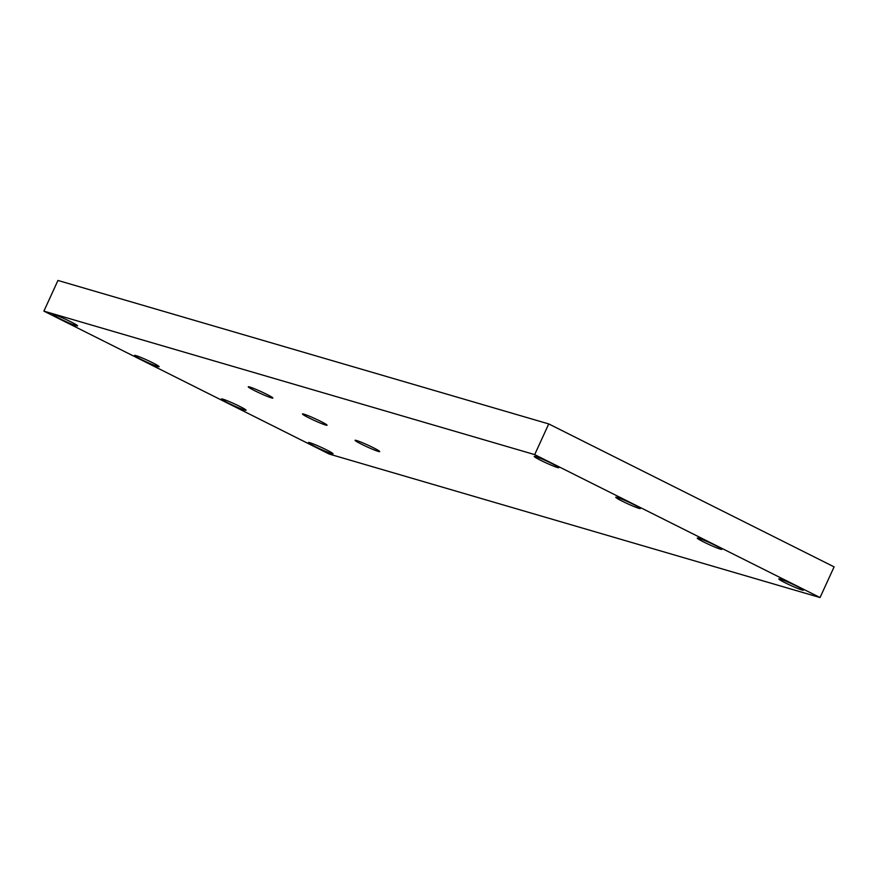 <?xml version="1.0" encoding="UTF-8"?>
<svg xmlns="http://www.w3.org/2000/svg" width="878" height="878" viewBox="0 0 878 878"><rect width="100%" height="100%" fill="white"/><g stroke="black" fill="none" stroke-linecap="round" stroke-linejoin="round"><path stroke-width="1.32" d="M378.264 451.391A13.532 0.966 -155.4 0 0 379.691 451.588A13.532 0.966 -155.4 0 0 370.56 446.364A13.532 0.966 -155.4 0 0 356.523 440.504A13.532 0.966 -155.4 0 0 355.085 440.317A13.532 0.966 -155.4 0 0 364.227 445.53A13.532 0.966 -155.4 0 0 378.264 451.391M325.617 425.029A13.532 0.966 -155.4 0 0 327.055 425.215A13.532 0.966 -155.4 0 0 317.924 420.002A13.532 0.966 -155.4 0 0 303.876 414.142A13.532 0.966 -155.4 0 0 302.449 413.955A13.532 0.966 -155.4 0 0 311.58 419.168A13.532 0.966 -155.4 0 0 325.617 425.029M271.423 397.877A13.532 0.966 -155.4 0 0 272.86 398.074A13.532 0.966 -155.4 0 0 263.729 392.85A13.532 0.966 -155.4 0 0 249.681 386.989A13.532 0.966 -155.4 0 0 248.254 386.803A13.532 0.966 -155.4 0 0 257.386 392.016A13.532 0.966 -155.4 0 0 271.423 397.877M801.965 589.994A13.532 0.966 -155.4 0 0 803.403 590.181A13.532 0.966 -155.4 0 0 794.261 584.967A13.532 0.966 -155.4 0 0 780.224 579.107A13.532 0.966 -155.4 0 0 778.797 578.92A13.532 0.966 -155.4 0 0 787.928 584.133A13.532 0.966 -155.4 0 0 801.965 589.994M720.432 549.156A13.532 0.966 -155.4 0 0 721.87 549.343A13.532 0.966 -155.4 0 0 712.738 544.13A13.532 0.966 -155.4 0 0 698.69 538.269A13.532 0.966 -155.4 0 0 697.264 538.082A13.532 0.966 -155.4 0 0 706.395 543.295A13.532 0.966 -155.4 0 0 720.432 549.156M638.899 508.318A13.532 0.966 -155.4 0 0 640.336 508.505A13.532 0.966 -155.4 0 0 631.205 503.292A13.532 0.966 -155.4 0 0 617.157 497.431A13.532 0.966 -155.4 0 0 615.73 497.244A13.532 0.966 -155.4 0 0 624.862 502.457A13.532 0.966 -155.4 0 0 638.899 508.318M557.376 467.48A13.532 0.966 -155.4 0 0 558.803 467.667A13.532 0.966 -155.4 0 0 549.672 462.454A13.532 0.966 -155.4 0 0 535.624 456.593A13.532 0.966 -155.4 0 0 534.197 456.395A13.532 0.966 -155.4 0 0 543.328 461.619A13.532 0.966 -155.4 0 0 557.376 467.48M331.621 453.619A13.532 0.966 -155.4 0 0 333.047 453.805A13.532 0.966 -155.4 0 0 323.916 448.592A13.532 0.966 -155.4 0 0 309.879 442.731A13.532 0.966 -155.4 0 0 308.452 442.545A13.532 0.966 -155.4 0 0 317.584 447.758A13.532 0.966 -155.4 0 0 331.621 453.619M244.655 410.059A13.532 0.966 -155.4 0 0 246.081 410.245A13.532 0.966 -155.4 0 0 236.95 405.032A13.532 0.966 -155.4 0 0 222.913 399.172A13.532 0.966 -155.4 0 0 221.475 398.985A13.532 0.966 -155.4 0 0 230.618 404.198A13.532 0.966 -155.4 0 0 244.655 410.059M76.156 325.661A13.532 0.966 -155.4 0 0 77.582 325.848A13.532 0.966 -155.4 0 0 68.451 320.624A13.532 0.966 -155.4 0 0 54.414 314.763A13.532 0.966 -155.4 0 0 52.976 314.576A13.532 0.966 -155.4 0 0 62.118 319.801A13.532 0.966 -155.4 0 0 76.156 325.661M157.689 366.499A13.532 0.966 -155.4 0 0 159.116 366.686A13.532 0.966 -155.4 0 0 149.984 361.462A13.532 0.966 -155.4 0 0 135.947 355.612A13.532 0.966 -155.4 0 0 134.51 355.414A13.532 0.966 -155.4 0 0 143.641 360.639A13.532 0.966 -155.4 0 0 157.689 366.499M548.739 423.931L57.948 280.455L43.9 311.13L329.261 454.069L820.052 597.545L834.1 566.87L548.739 423.931L534.691 454.617L43.9 311.13M820.052 597.545L534.691 454.617"/></g></svg>
